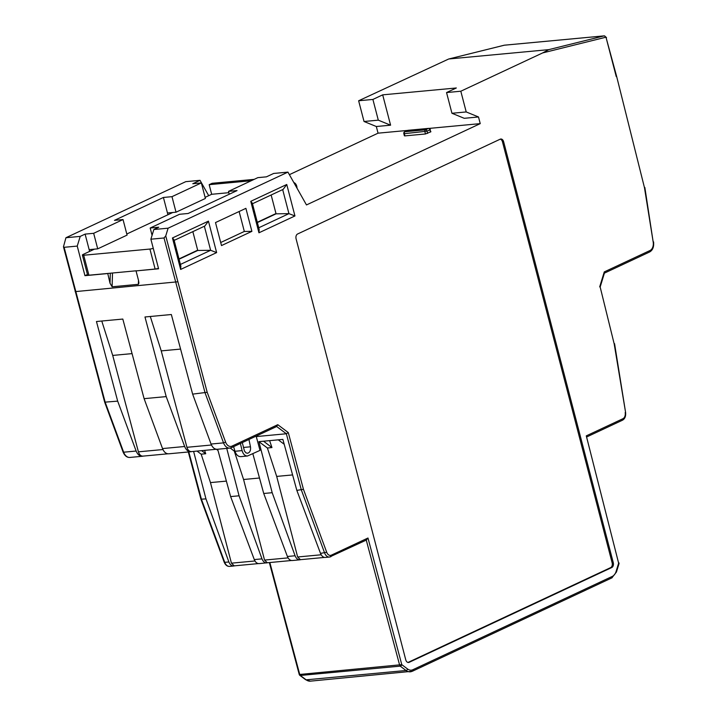 <?xml version="1.0" encoding="UTF-8"?>
<svg xmlns="http://www.w3.org/2000/svg" width="717" height="717" viewBox="0 0 717 717"><rect width="100%" height="100%" fill="white"/><g stroke="black" fill="none" stroke-linecap="round" stroke-linejoin="round"><path stroke-width="1.08" d="M110.31 273.213L110.015 283.242L107.747 273.455L88.908 275.211L83.701 255.243A3.881 0.672 165.4 0 1 82.392 255.073A3.881 0.672 165.4 0 1 83.297 254.365L94.438 249.149M83.701 255.243L149.925 249.05L155.123 269.027L136.042 270.901L138.56 280.571L138.901 283.081L138.372 284.326L112.112 286.782L112.515 273.007M153.268 248.36A3.881 0.672 165.4 0 1 149.925 249.05M254.168 179.367L212.115 183.292L209.176 184.672L211.676 194.289L228.831 192.685M211.676 194.289L205.107 197.363M172.752 212.501L126.792 234.011M107.747 273.455L136.284 270.784M293.764 182.423L294.499 182.862A5.431 3.666 -95.3 0 1 297.008 188.159M158.466 268.328A3.881 0.672 165.4 0 1 155.123 269.027M88.908 275.211A3.881 0.672 165.4 0 1 87.599 275.05L82.392 255.073M275.982 213.541L257.304 222.279M197.668 250.188L178.99 258.927M209.176 184.672L251.237 180.738M180.576 349.08L161.235 350.891L150.292 316.484M132.053 353.615L112.712 355.426L101.769 321.019M248.942 439.476L250.475 446.799C250.887 450.393 249.91 452.552 247.553 453.261L245.967 452.848L244.443 451.011L242.283 442.586M644.466 187.675L616.611 76.307L644.466 187.675L653.187 242.023L644.852 187.487M600.165 287.015L614.182 343.891L600.165 287.006L604.485 272.89L604.27 271.913L599.69 286.863M622.168 420.305A1.551 1.111 -115.1 0 0 622.93 418.719L586.291 435.864L618.637 563.186A1.551 0.6 17 0 1 618.977 563.75L616.441 572.023A1.551 0.6 17 0 0 616.1 571.458A10.092 6.803 -95.3 0 1 612.336 576.387A1.551 1.111 64.9 0 1 611.574 577.974M107.496 273.571L84.947 275.678L77.239 246.083L64.109 247.311L63.463 246.782L104.664 402.174L117.678 401.135L96.454 321.521L122.813 319.056L144.108 398.661L166.201 396.6L184.663 446.503C186.124 450.043 188.221 451.791 190.964 451.728L191.806 451.567M200.921 499.211L205.958 498.889L193.608 451.396M166.201 396.6L144.977 316.986L171.336 314.521L192.631 394.126L207.195 392.289L165.744 235.929L164.014 237.981L150.884 239.2L158.591 268.794L136.042 270.901M288.297 432.575L286.343 433.758L301.346 489.971L324.64 553.004A7.089 4.777 84.7 0 0 329.479 557.046L325.348 557.441C323.268 557.476 321.655 556.132 320.508 553.39L296.838 490.392L303.443 489.299L288.297 432.575L277.775 424.697L276.61 426.472M366.262 540.107L399.665 665.233A1.551 1.049 84.7 0 0 400.22 666.138L406.046 670.494L306.15 679.833A11.642 7.851 -95.3 0 0 310.38 681.15L305.639 679.707A1.551 0.977 -53.2 0 0 306.15 679.833L300.324 675.468L400.22 666.138A1.551 0.977 -53.2 0 0 401.789 664.659L367.973 538.019L366.253 540.053M211.452 445.006L186.931 447.3C187.836 450.159 189.333 451.593 191.439 451.602L216.417 449.263L217.986 450.446M192.631 394.126L211.049 444.038C212.501 447.578 214.571 449.326 217.26 449.272L229.798 448.098A9.16 6.175 84.7 0 0 231.224 447.713A1.551 1.111 64.9 0 0 231.492 447.641L276.896 426.391M167.895 453.798L142.916 456.129C140.81 456.129 139.313 454.695 138.408 451.835L112.712 355.426M190.964 451.728L168.737 453.807C166.048 453.861 163.978 452.113 162.526 448.573L144.108 398.661M143.283 456.102L142.441 456.263C139.698 456.326 137.601 454.578 136.14 451.038L117.678 401.135M234.477 565.83L233.706 566C231.591 566.045 229.987 564.691 228.875 561.958L205.958 498.889M258.362 563.598L234.226 565.856L231.43 563.168L210.466 482.595L201.163 454.175L197.014 451.074M267.584 562.737L259.133 563.625C257.053 563.661 255.44 562.316 254.293 559.583L230.623 496.585L217.654 449.236M266.814 562.908C264.707 562.953 263.094 561.599 261.983 558.857L239.066 495.797L226.742 448.385M291.469 560.506L267.333 562.764L264.537 560.076L243.574 479.503L234.271 451.083L230.211 448.044M292.249 560.533C290.161 560.569 288.548 559.224 287.4 556.482L263.731 493.493L272.182 492.696L258.9 441.645L282.874 439.404L296.838 490.392M300.701 559.645L299.93 559.816C297.815 559.852 296.202 558.507 295.09 555.765L272.182 492.696M324.577 557.414L300.441 559.672L297.645 556.984L276.69 476.411L267.378 447.991L258.9 441.645M240.76 456.63C238.125 456.63 236.198 454.847 234.97 451.28L242.095 450.608C243.126 454.193 244.927 455.994 247.499 456.003L260.002 450.384L256.139 436.106M240.383 443.473L242.095 450.608M233.608 446.646L234.97 451.28M276.654 426.507L286.343 433.758L256.686 436.528M284.201 444.253L278.25 439.835M230.623 496.585L239.066 495.797M263.731 493.493L252.841 453.736M263.524 441.206L271.949 447.56L267.378 447.991M292.599 474.923L276.69 476.411M271.949 447.56L269.628 440.641M234.898 451.029L234.271 451.083M259.491 478.015L243.574 479.503M201.611 450.643L205.725 453.753L201.163 454.175M226.384 481.107L210.466 482.595M205.725 453.753L204.596 450.366M186.931 447.3L161.235 350.891M296.094 238.842A3.881 2.617 -95.3 0 1 297.582 234.002L500.215 139.179A3.881 2.617 -95.3 0 1 500.816 139.017A3.881 2.617 -95.3 0 1 503.63 141.733L613.268 562.666A3.881 2.617 -95.3 0 1 611.789 567.514L409.156 662.329A3.881 2.617 -95.3 0 1 408.547 662.499A3.881 2.617 -95.3 0 1 405.741 659.774L296.094 238.842M407.973 662.454A3.881 2.617 84.7 0 0 408.009 662.436L610.642 567.613A3.881 2.617 -95.3 0 0 612.13 562.773L502.483 141.841A3.881 2.617 -95.3 0 0 500.251 139.161M216.633 252.599L208.441 221.132L172.447 237.972L180.639 269.44L216.633 252.599L210.637 250.296L197.749 250.475L179.062 259.213M180.639 269.44L180.881 266.195L174.007 239.792L172.447 237.972M208.441 221.132L204.856 226.016L174.159 240.383M258.954 232.792L259.195 229.548L252.321 203.144L250.762 201.325L258.954 232.792L294.947 215.951L288.942 213.648L276.063 213.827L257.376 222.566M294.947 215.951L286.755 184.484L283.17 189.369L252.474 203.736M407.373 130.593A1.551 1.111 64.9 0 1 407.606 130.431A1.551 1.551 0 0 1 408.116 130.297L428.667 128.37A1.551 1.049 84.7 0 0 428.425 128.442L425.486 129.813L404.935 131.731L407.874 130.36L428.425 128.442A1.551 1.111 64.9 0 1 429.958 129.813L430.89 131.749L425.477 133.971L404.926 135.889L404.397 135.827L403.823 133.604L404.343 133.667A1.551 1.049 -95.3 0 1 404.935 131.731A1.551 1.111 -115.1 0 0 404.666 131.803L407.606 130.431A1.551 1.111 64.9 0 1 407.874 130.36A1.551 1.049 -95.3 0 1 408.116 130.297A1.551 1.049 -95.3 0 1 408.367 130.315M110.015 283.242L112.112 286.782M63.463 246.782L65.937 237.73L185.757 181.661L200.025 180.325L208.701 195.678M372.903 99.439L382.69 94.85L390.595 125.188L378.298 120.16L372.903 99.439L358.634 100.765L448.681 59.009L504.248 45.216A2.33 1.568 -95.3 0 1 504.409 45.189A2.33 1.568 -95.3 0 1 504.562 45.18M606.51 37.553L604.306 35.85A2.33 1.568 84.7 0 0 604.144 35.877L548.756 49.643L542.652 52.924L605.542 37.302A0.78 0.52 -95.3 0 1 606.152 37.831L616.611 76.298M548.756 49.643L448.86 58.973M358.634 100.765L364.03 121.487L376.326 126.515L378.056 133.174L289.381 174.67M229.243 194.235L228.499 191.376L237.058 190.579L188.114 213.487L179.546 214.284L150.185 228.024L158.744 227.226L153.85 229.512L150.884 239.2M77.239 246.083L80.214 236.395L85.108 234.109L93.667 233.303L97.718 248.844L127.079 235.104L123.037 219.563L114.469 220.361L163.413 197.462L171.981 196.664L176.024 212.196L167.464 212.994L167.921 214.759M163.413 197.462L167.464 212.994M165.744 235.929L168.119 228.185L287.938 172.116L273.67 173.451L266.428 176.839L257.86 177.637L228.499 191.376M176.024 212.196L205.394 198.457L201.352 182.916L192.783 183.722L200.025 180.325M152.076 235.301L150.185 228.024M85.108 234.109L89.607 251.407M97.718 248.844L89.15 249.641M93.667 233.303L123.037 219.563M171.981 196.664L201.352 182.916M287.938 172.116L306.482 204.937L480.238 123.629L429.151 128.406M407.65 130.413L378.056 133.174M87.456 274.503L84.947 275.678M168.119 228.185L153.85 229.512M480.238 123.629L478.508 116.97L466.211 111.942L460.816 91.22L542.652 52.924M215.503 222.566L221.499 245.572L251.891 231.349L245.895 208.342L215.503 222.566M192.846 231.645L197.749 250.475M239.128 211.515L244.327 231.457L220.702 242.516M271.151 194.997L276.063 213.827M80.214 236.395L65.937 237.73M382.69 94.85L456.335 87.976L446.548 92.556L451.943 113.277L464.231 118.305L478.508 116.97M378.298 120.16L364.03 121.487M390.595 125.188L376.326 126.515M460.816 91.22L446.548 92.556M466.211 111.942L451.943 113.277M251.891 231.349L244.327 231.457M614.182 343.891L625.591 412.418L614.568 343.703M649.306 252.07A1.551 1.111 -115.1 0 0 650.068 250.484L604.27 271.913M612.336 576.387L412.849 669.732A10.092 6.803 -95.3 0 1 407.615 669.024L401.789 664.659L299.249 674.5L269.359 562.576M407.615 669.024A1.551 0.977 -53.2 0 1 406.046 670.494A11.642 7.851 84.7 0 0 410.285 671.811A11.642 7.851 84.7 0 0 412.087 671.318A1.551 1.111 -115.1 0 0 412.849 669.732M586.291 435.864L618.637 563.186L616.1 571.458M136.14 451.038L123.647 452.203A9.16 6.175 -95.3 0 0 129.902 457.437C126.99 457.607 124.722 455.824 123.109 452.086L123.647 452.203L105.202 402.3L64.109 247.311M75.151 291.631L177.691 281.799M228.875 561.958L224.744 562.343A7.089 4.777 -95.3 0 0 229.583 566.385C227.271 566.529 225.479 565.139 224.206 562.218L224.744 562.343L201.45 499.31L188.804 451.934M164.014 237.981L205.098 392.961L223.543 442.873L225.604 442.102L207.195 392.289M277.775 424.697L231.976 446.126A1.551 1.111 64.9 0 1 231.492 447.641L229.798 448.098A9.16 6.175 84.7 0 1 223.543 442.873L211.049 444.038M320.508 553.39L326.701 552.242L303.443 489.299M305.639 679.707L299.814 675.342A1.551 0.977 -53.2 0 0 300.324 675.468A1.551 1.049 -95.3 0 1 299.769 674.572L269.852 562.531M367.973 538.019L331.335 555.164A1.551 1.111 64.9 0 1 330.582 556.75A7.089 4.777 84.7 0 1 329.479 557.046L366.548 539.973M162.929 449.541L138.408 451.835M184.663 446.503L162.526 448.573M254.956 560.972L231.43 563.168M261.983 558.857L254.293 559.583M288.064 557.88L264.537 560.076M295.09 555.765L287.4 556.482M321.18 554.779L297.645 556.984M250.475 446.799L243.448 447.453M231.976 446.126A7.609 5.127 -95.3 0 1 225.604 442.102M331.335 555.164A5.539 3.728 -95.3 0 1 326.701 552.242M409.156 662.329L408.009 662.436M653.187 242.023A7.609 5.127 -95.3 0 1 650.068 250.484M625.197 412.562A5.539 3.728 -95.3 0 1 622.93 418.719M503.63 141.733L502.483 141.841M613.268 562.666L612.13 562.773M611.789 567.514L610.642 567.613M204.372 226.249L210.637 250.296L180.424 264.43M286.755 184.484L250.762 201.325M282.677 189.602L288.942 213.648L258.738 227.782M404.926 135.889L404.343 133.667L427.018 131.184A1.551 1.111 -115.1 0 0 425.486 129.813A1.551 1.049 84.7 0 0 424.894 131.749L425.477 133.971M427.592 133.407L427.018 131.184L429.958 129.813L430.532 132.027M138.489 280.293L138.372 284.326M504.006 45.27A1.551 1.138 76 0 1 504.248 45.216L604.144 35.877A1.551 1.138 76 0 1 605.542 37.302M606.152 37.831L616.244 76.585M653.581 241.88C654.056 246.872 652.73 250.251 649.584 251.999L604.413 273.132M616.441 572.023L611.852 577.893L412.365 671.246L310.38 681.15M625.591 412.418C625.959 416.272 624.91 418.871 622.446 420.225L586.972 436.832M123.109 452.086L104.682 402.219M224.206 562.218L200.93 499.238M200.912 499.184L188.311 451.979M129.902 457.437L142.441 456.263M229.583 566.385L233.715 566M292.24 560.533L299.939 559.816M247.526 456.003L240.733 456.639M299.249 674.5A1.551 1.551 0 0 0 299.814 675.342M618.977 563.75A1.551 1.551 0 0 0 618.995 562.908M604.306 35.85L504.409 45.189L448.681 59.009M404.666 131.803A1.551 1.551 0 0 0 403.823 133.604M430.317 129.526A1.551 1.551 0 0 0 428.667 128.37"/></g></svg>
